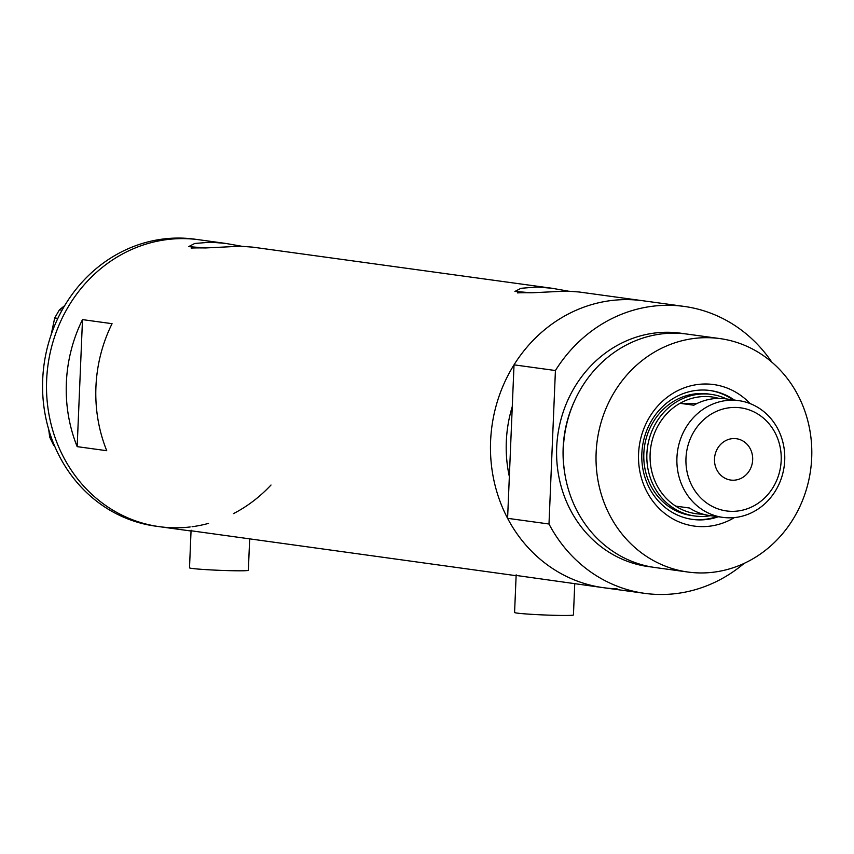 <?xml version="1.0" encoding="UTF-8"?>
<svg xmlns="http://www.w3.org/2000/svg" width="854" height="854" viewBox="0 0 854 854"><rect width="100%" height="100%" fill="white"/><g stroke="black" fill="none" stroke-linecap="round" stroke-linejoin="round"><path stroke-width="1.28" d="M249.667 539.077L248.354 570.291A29.452 1.238 -177.6 0 1 230.751 570.685A29.452 1.238 -177.6 0 1 189.503 567.825L191.072 530.174M574.742 583.741L573.44 614.965A29.452 1.238 -177.6 0 1 555.837 615.35A29.452 1.238 -177.6 0 1 514.578 612.499L516.158 574.838M516.126 575.692L191.05 530.761M617.026 588.769A144.817 132.381 -82.2 0 1 603.372 587.68L516.136 575.436M241.81 246.272L225.744 243.433L210.821 242.162L194.733 243.475L188.649 246.625L205.344 247.959L240.39 246.23L252.763 247.148L552.015 288.268L537.081 286.997L520.993 288.3L514.919 291.449L531.604 292.794L566.65 291.065L579.033 291.983L642.795 300.736A144.817 132.381 97.8 0 0 629.142 299.647A144.817 132.381 -82.2 0 1 642.795 300.736L684.203 306.426A144.817 132.381 97.8 0 0 670.539 305.337A144.817 132.381 97.8 0 0 555.42 370.529L514.023 364.839A144.817 132.381 97.8 0 1 629.142 299.647A144.817 132.381 -82.2 0 0 491.093 433.629A144.817 132.381 -82.2 0 0 603.372 587.68A144.817 132.381 97.8 0 1 507.596 518.325L512.272 406.579A127.63 116.678 97.8 0 0 509.347 476.575A127.63 116.678 -82.2 0 1 512.272 406.579L514.023 364.839M205.515 247.948A36.818 1.537 2.4 0 0 191.189 248.076M531.786 292.783A36.818 1.537 2.4 0 0 517.46 292.911M185.19 238.65A144.817 132.381 -82.2 0 1 198.843 239.739A144.817 132.381 97.8 0 0 46.639 380.105A144.817 132.381 97.8 0 0 159.42 526.672A144.817 132.381 -82.2 0 1 47.13 372.632A144.817 132.381 -82.2 0 1 185.19 238.65M568.07 291.097L552.015 288.268M106.739 450.709A144.817 132.381 -82.2 0 1 112.066 323.677L82.496 319.609A144.817 132.381 97.8 0 0 77.17 446.642L106.739 450.709M77.17 446.642L82.496 319.609M191.04 531.017L159.42 526.672A144.817 132.381 97.8 0 0 190.196 526.961M192.075 526.726A144.817 132.381 97.8 0 0 208.557 523.374M233.537 513.596A144.817 132.381 97.8 0 0 271.006 485.019M225.744 243.433L194.904 239.195A144.817 132.381 97.8 0 0 42.7 379.56A144.817 132.381 97.8 0 0 155.471 526.128L159.42 526.672M54.4 445.553L53.727 445.457L49.713 437.12L48.689 429.434M49.713 437.12L51.229 437.333M57.848 318.393L54.709 317.955L59.406 309.831L64.701 305.625M51.123 334.832L54.709 317.955M59.406 309.831L62.064 310.194M734.397 517.588A71.426 65.299 -82.2 0 1 700.92 526.619A71.426 65.299 -82.2 0 1 638.568 453.784A71.426 65.299 -82.2 0 1 706.899 384.012A71.426 65.299 -82.2 0 1 750.068 403.568M734.344 400.035A65.043 59.46 97.8 0 0 710.208 390.524A65.043 59.46 97.8 0 0 704.07 390.032A65.043 59.46 97.8 0 0 642.069 450.207A65.043 59.46 97.8 0 0 692.498 519.403A65.043 59.46 97.8 0 0 698.625 519.894A65.043 59.46 97.8 0 0 718.31 516.755M711.382 394.399L708.329 393.982A61.36 56.097 97.8 0 0 702.543 393.513A61.36 56.097 97.8 0 0 644.044 450.293A61.36 56.097 97.8 0 0 691.623 515.56L694.676 515.987A61.36 56.097 -82.2 0 1 647.097 450.709A61.36 56.097 -82.2 0 1 705.596 393.94A61.36 56.097 -82.2 0 1 711.382 394.399A61.36 56.097 -82.2 0 1 726.605 398.967M691.804 519.307A65.043 59.46 97.8 0 0 697.248 519.702A65.043 59.46 97.8 0 0 716.933 516.563M719.954 338.59L687.171 334.095A117.82 107.7 97.8 0 0 676.069 333.199A117.82 107.7 97.8 0 0 563.747 442.201A117.82 107.7 97.8 0 0 655.103 567.526L687.876 572.031A117.82 107.7 97.8 0 0 698.988 572.927A117.82 107.7 97.8 0 0 811.3 463.914A117.82 107.7 97.8 0 0 719.954 338.59A117.82 107.7 97.8 0 0 708.841 337.704A117.82 107.7 97.8 0 0 596.53 446.706A117.82 107.7 97.8 0 0 687.876 572.031M507.596 518.325L548.994 524.004A144.817 132.381 97.8 0 0 644.77 593.359A144.817 132.381 97.8 0 0 744.122 563.384M771.781 362.096A144.817 132.381 97.8 0 0 684.203 306.426M548.994 524.004L555.42 370.529M732.967 399.843A65.043 59.46 97.8 0 0 709.514 390.427M731.408 511.332A52.041 47.568 97.8 0 0 781.186 460.509A52.041 47.568 97.8 0 0 735.764 407.443A52.041 47.568 97.8 0 0 685.976 458.278A52.041 47.568 97.8 0 0 731.408 511.332M733.287 400.206A58.905 53.855 -82.2 0 1 738.838 400.654A58.905 53.855 -82.2 0 1 784.516 463.316A58.905 53.855 -82.2 0 1 728.355 517.812A58.905 53.855 -82.2 0 1 722.804 517.375A58.905 53.855 -82.2 0 1 677.126 454.712A58.905 53.855 -82.2 0 1 733.287 400.206M734.451 438.561A20.859 19.076 97.8 0 0 714.563 457.872A20.859 19.076 97.8 0 0 730.746 480.055A20.859 19.076 97.8 0 0 732.711 480.215A20.859 19.076 97.8 0 0 752.598 460.914A20.859 19.076 97.8 0 0 736.426 438.721A20.859 19.076 97.8 0 0 734.451 438.561M738.838 400.654L725.836 398.861A58.905 53.855 97.8 0 0 720.274 398.423A58.905 53.855 97.8 0 0 693.779 405.212L679.987 403.312A58.905 53.855 97.8 0 0 650.118 454.061A58.905 53.855 97.8 0 0 675.674 506.112A58.905 53.855 97.8 0 0 701.55 514.129A58.905 53.855 97.8 0 0 702.959 514.14M710.571 515.688A61.36 56.097 -82.2 0 1 700.461 516.446A61.36 56.097 -82.2 0 1 694.676 515.987M718.865 398.402A58.905 53.855 97.8 0 0 706.471 396.523A58.905 53.855 97.8 0 0 679.987 403.312L696.629 403.707M722.804 517.375L709.791 515.581A58.905 53.855 97.8 0 1 689.477 508.013L675.674 506.112M651.783 567.013A117.82 107.7 -82.2 0 1 556.947 443.119A117.82 107.7 -82.2 0 1 669.419 332.291A117.82 107.7 -82.2 0 1 683.84 333.69M574.443 401.177A112.909 103.217 97.8 0 0 564.643 472.529M644.77 593.359L603.372 587.68"/></g></svg>
